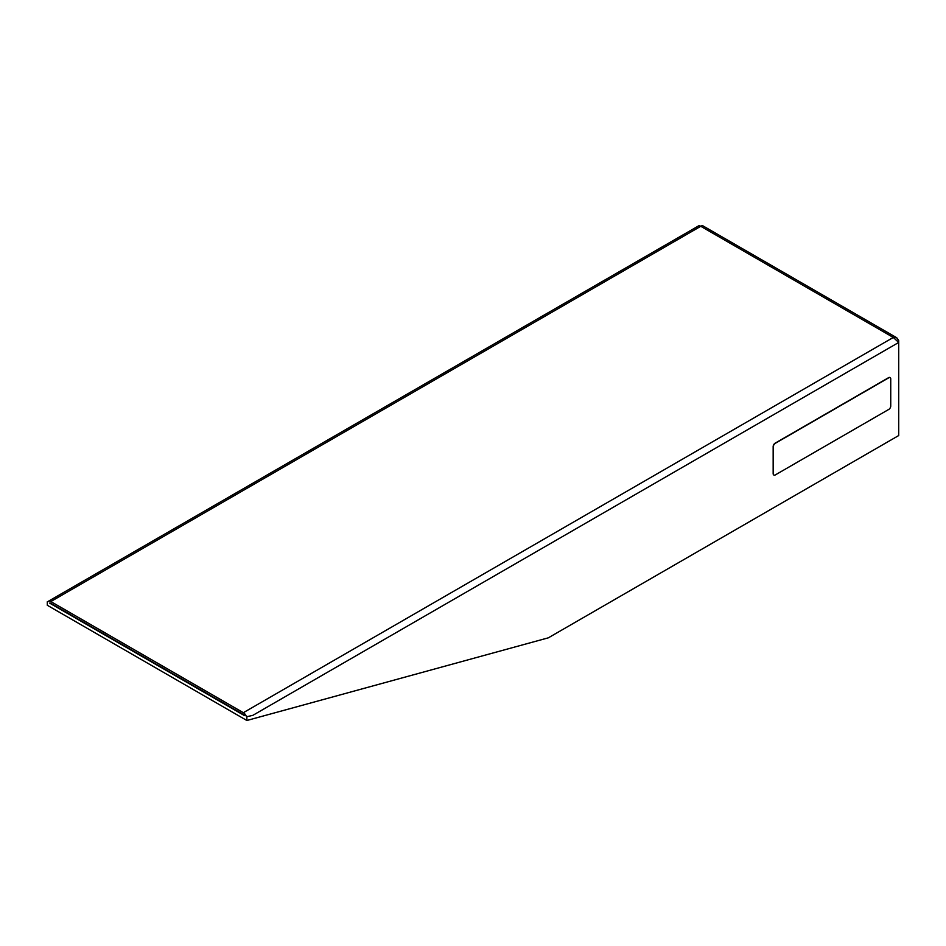 <?xml version="1.0" encoding="UTF-8"?>
<svg xmlns="http://www.w3.org/2000/svg" width="946" height="946" viewBox="0 0 946 946"><rect width="100%" height="100%" fill="white"/><g stroke="black" fill="none" stroke-linecap="round" stroke-linejoin="round"><path stroke-width="1.42" d="M890.742 406.011A2.767 1.596 -60 0 1 888.791 409.405L775.318 474.916A2.767 1.596 -60 0 1 773.934 475.058A2.767 1.596 -60 0 1 773.355 473.792L773.355 446.678A2.767 1.596 -60 0 1 775.318 443.296L888.791 377.773A2.767 1.596 -60 0 1 890.174 377.643A2.767 1.596 -60 0 1 890.742 378.908L890.742 406.011M773.84 474.998A2.767 1.596 -60 0 1 773.733 474.939A2.767 1.596 -60 0 1 773.166 473.674L773.166 446.571A2.767 1.596 -60 0 1 775.117 443.177L888.59 377.667A2.767 1.596 -60 0 1 889.973 377.525A2.767 1.596 -60 0 1 890.068 377.584M47.962 601.585L47.667 601.987A4.978 2.873 -120 0 1 48.329 601.301A4.978 2.873 -120 0 1 50.824 601.55L243.347 712.693L893.296 337.45L898.7 342.464L898.7 340.572L896.725 337.746L893.296 337.45L700.773 226.295L702.322 225.515L896.725 337.746M246.492 716.772L252.83 715.353L246.492 716.772A4.978 2.873 -120 0 0 243.347 712.693M252.83 715.353L898.7 342.464L898.7 435.538L548.349 637.817L246.859 720.485L47.3 605.274L47.3 601.774M246.859 720.485L246.859 716.985M49.653 603.122L244.517 715.637A2.767 1.596 -120 0 0 243.347 714.502L50.824 603.347A2.767 1.596 60 0 0 49.653 603.122M897.943 341.009L898.7 340.572M48.329 601.301L699.224 225.515L700.773 226.295L50.824 601.55"/></g></svg>
